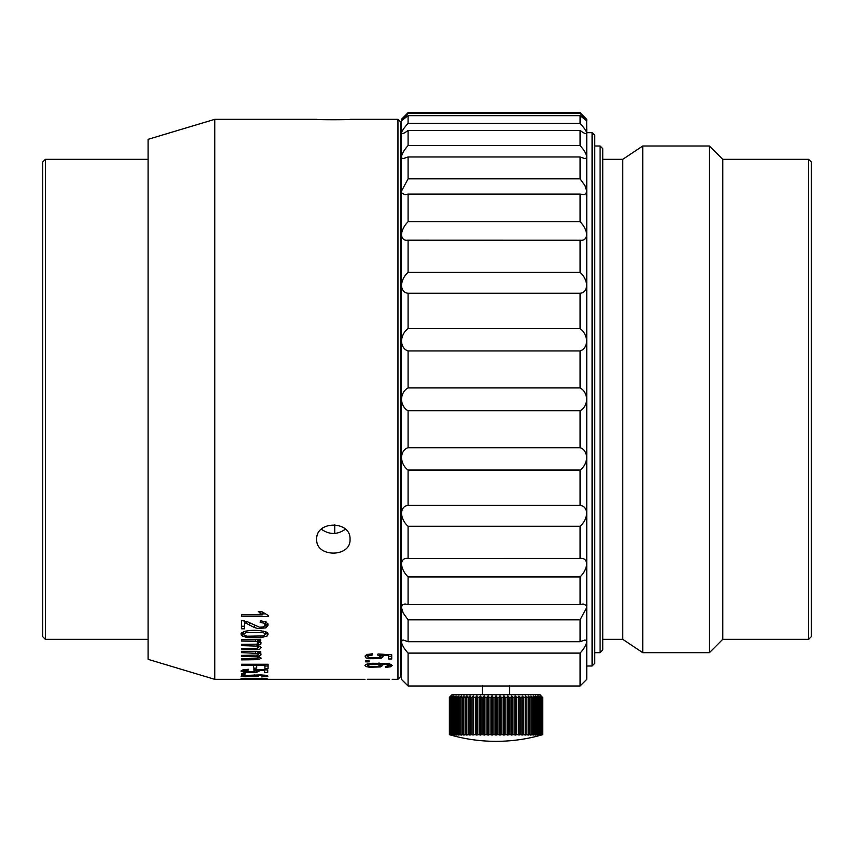 <?xml version="1.0" encoding="UTF-8"?>
<svg xmlns="http://www.w3.org/2000/svg" width="854" height="854" viewBox="0 0 854 854"><rect width="100%" height="100%" fill="white"/><g stroke="black" fill="none" stroke-linecap="round" stroke-linejoin="round"><path stroke-width="1.28" d="M45.369 639.336L42.7 636.668L42.7 162.004L45.369 159.335L45.369 639.336L148.084 639.336M334.757 533.43L334.757 524.708M592.089 132.669L594.758 135.327L594.758 663.334L592.089 666.003L592.089 132.669L586.751 132.669M600.084 146.002L602.753 148.66L602.753 650.001L600.084 652.669L600.084 146.002L594.758 146.002M602.753 639.336L622.758 639.336L622.758 159.335L602.753 159.335M622.758 639.336L642.752 652.669L642.752 146.002L622.758 159.335M808.631 639.336L808.631 159.335L811.3 162.004L811.3 636.668L808.631 639.336L722.751 639.336L709.418 652.669L709.418 146.002L642.752 146.002M722.751 639.336L722.751 159.335L709.418 146.002M586.677 120.937L586.751 133.032C586.196 130.833 583.976 127.609 580.09 123.382L580.09 115.653L586.751 120.862L580.09 113.272L408.084 113.272L401.423 120.862L401.423 119.336L408.084 112.664L402.757 119.005M580.09 113.272L580.09 112.664L408.084 112.664M401.69 120.329L402.106 119.773M580.09 130.438C583.955 133.384 586.175 134.249 586.751 133.032L586.751 156.848C586.196 153.624 583.976 149.856 580.09 145.564L580.09 130.438L408.084 130.438L408.084 145.564C404.22 149.824 401.999 153.592 401.423 156.848L401.892 158.171L403.163 158.63L408.084 156.976L580.09 156.976L584.883 158.63L585.897 158.438L586.751 156.848L586.751 128.666M586.068 133.683L586.751 133.032M408.084 115.653L408.084 123.382C404.22 127.588 401.999 130.801 401.423 133.032L401.423 120.862L408.084 115.653L580.09 115.653M580.09 123.382L408.063 123.414M580.09 526.267C583.955 522.883 586.175 518.538 586.751 513.222L586.751 563.918C586.196 559.733 583.976 557.918 580.09 558.463L580.09 526.267L408.084 526.267L408.084 558.463L407.123 558.42M581.051 558.42L408.084 558.463C404.22 557.897 401.999 559.712 401.423 563.918C401.978 568.711 404.198 573.045 408.084 576.93L580.09 576.93C583.955 573.087 586.175 568.743 586.751 563.918L586.751 679.336L580.09 685.997L580.09 653.107C583.955 648.837 586.175 645.08 586.751 641.824L586.282 640.489L584.883 640.03L580.09 641.696L408.084 641.696L403.28 640.041L402.277 640.233L401.423 641.824L401.423 607.418L403.163 612.98L408.084 619.833L580.09 619.833L586.751 607.418L586.282 605.443L583.186 603.991L580.09 604.568L408.084 604.568L404.988 603.991L402.277 604.942L401.423 607.418L401.423 457.552C401.978 463.081 404.198 467.255 408.084 470.052L580.09 470.052C583.955 467.287 586.175 463.124 586.751 457.552L586.751 513.222C586.196 508.365 583.976 505.76 580.09 505.408L408.084 505.408C404.22 505.739 401.999 508.343 401.423 513.222C401.978 518.495 404.198 522.851 408.084 526.267M580.09 505.408L580.09 470.052M408.084 470.052L408.084 505.408M580.09 447.72L408.084 447.72C404.22 448.926 401.999 452.204 401.423 457.552L401.423 399.33C401.978 404.881 404.198 408.682 408.084 410.742L580.09 410.742C583.955 408.714 586.175 404.913 586.751 399.33C586.196 393.779 583.976 389.979 580.09 387.919L580.09 350.941C583.955 349.734 586.175 346.468 586.751 341.12C586.196 335.579 583.976 331.416 580.09 328.619L580.09 293.253C583.955 292.933 586.175 290.328 586.751 285.449L586.751 457.552C586.196 452.225 583.976 448.958 580.09 447.72L580.09 410.742M408.084 410.742L408.084 447.72M580.09 641.696L580.09 619.833M408.084 619.833L408.084 641.696M580.09 112.664L586.751 119.336L586.751 120.873M408.084 653.107L408.084 685.997L401.423 679.336L401.423 641.824C401.978 645.048 404.198 648.805 408.084 653.107L580.09 653.107M580.09 685.997L408.084 685.997M580.09 604.568L580.09 576.93M408.084 576.93L408.084 604.568M580.09 272.405L580.09 240.198C583.955 240.764 586.175 238.949 586.751 234.754C586.196 229.961 583.976 225.616 580.09 221.73L580.09 194.104L584.168 194.595L585.897 193.719L586.751 191.253L586.751 285.449C586.196 280.165 583.976 275.821 580.09 272.405L408.084 272.405C404.22 275.778 401.999 280.133 401.423 285.449L401.423 234.754C401.978 238.939 404.198 240.753 408.084 240.198L581.051 240.252M407.123 240.252L408.084 240.198L408.084 272.405M586.751 285.449L586.751 191.253L585.011 185.681L580.09 178.828L408.084 178.828L401.423 191.253L401.423 133.032L402.106 133.683M580.09 178.828L580.09 156.976M408.084 156.976L408.084 178.828M408.084 293.253L408.084 328.619C404.22 331.384 401.999 335.547 401.423 341.12L401.423 285.449C401.978 290.307 404.198 292.911 408.084 293.253L580.09 293.253M580.09 328.619L408.084 328.619M408.084 194.104L408.084 221.73C404.22 225.584 401.999 229.918 401.423 234.754L401.423 191.253L401.892 193.217L404.988 194.68L408.084 194.104L580.09 194.104M580.09 221.73L408.084 221.73M408.084 350.941L408.084 387.919C404.22 389.947 401.999 393.747 401.423 399.33L401.423 341.12C401.978 346.436 404.198 349.713 408.084 350.941L580.09 350.941M580.09 387.919L408.084 387.919M580.09 145.564L408.084 145.564M401.423 123.328L401.423 133.032C401.978 134.259 404.198 133.395 408.084 130.438M401.423 563.918L401.423 607.418M401.423 641.824L401.423 675.333M586.751 670.006L586.751 641.824M586.751 607.418L586.751 513.222M586.751 156.848L586.751 191.253M397.953 119.336L400.622 121.994L400.622 676.667L397.953 679.336L397.953 119.336L350.033 119.336C351.069 119.87 315.681 119.87 316.706 119.336L214.749 119.336L214.749 679.336L261.185 679.336M365.416 660.772L365.416 661.829L369.141 661.829L369.141 660.772L365.416 660.772L365.416 661.829M372.408 653.769L367.006 654.634L365.064 656.064L365.747 657.783L368.202 658.722L380.681 658.637L383.094 656.737L381.428 655.199L388.591 655.669L388.591 658.978L391.719 658.978L391.719 654.815L378.023 653.961L377.628 654.975L380.201 656.523L379.176 657.612L369.44 657.804L367.775 656.929L367.978 655.979L372.696 654.901L372.408 653.769M389.499 679.293L367.295 679.293M378.461 679.282L379.795 679.314M350.033 539.333C351.069 557.683 315.681 557.683 316.706 539.344C315.66 520.47 351.037 520.406 350.033 539.333M257.428 670.187L259.093 671.159L256.68 672.269L244.201 672.322L240.967 671.052L243.006 669.835L248.407 669.28L248.695 669.995L243.689 670.902L245.44 671.778L254.588 671.788L255.485 670.443L253.627 670.038L254.022 669.397L267.718 669.942L267.718 672.472L264.591 672.472L264.591 670.475L257.428 670.187L257.428 669.536M256.211 669.493L256.211 670.998L255.485 669.461M241.415 673.507L245.141 673.507L245.141 674.105L241.415 674.105L241.415 673.507L241.415 674.105M257.844 675.631C259.338 676.08 258.826 676.453 256.307 676.72L243.102 676.678L241.063 676.187L241.618 675.578L260.812 674.895L266.992 675.471L267.846 676.368L261.559 676.923L264.623 675.695L261.335 675.375L255.165 675.247L258.719 676.08M264.099 676.421L264.623 675.14M261.281 679.336L263.801 679.336M243.038 679.336L245.418 679.336M241.415 679.24L245.141 679.24L241.415 679.293M242.536 678.428L242.536 678.951C240.113 678.77 240.508 678.567 243.732 678.354L267.323 678.898L240.967 678.716M266.629 678.439L267.323 678.898M256.68 665.17L256.68 668.138L253.531 668.138L253.531 665.17L241.415 665.17L241.415 664.263L268.081 664.263L268.081 668.575L264.932 668.575L264.932 665.17L256.68 665.17L256.68 664.263M257.801 658.498L256.979 656.854L241.415 656.427L241.415 655.381L257.374 655.093L258.335 654.26L257.609 653.395L241.415 652.637L241.415 651.495L260.737 651.495L260.737 652.52L258.025 652.52L261.025 653.993L260.769 655.338L257.791 656.267L261.175 658.124L258.591 659.651L241.415 659.886L241.415 658.936L256.413 658.84L258.196 658.231L258.335 656.395M257.801 648.09L256.979 646.115L241.415 645.603L241.415 644.343L256.51 644.194L258.207 643.446L257.609 641.973L255.485 641.29L241.415 641.066L241.415 639.71L260.737 639.71L260.737 640.927L258.025 640.927L260.993 642.635L260.812 644.236L257.791 645.41L261.175 647.642L259.723 649.179L256.296 649.734L241.415 649.777L241.415 648.613L256.413 648.506L258.335 647.353M246.998 637.586L241.415 635.536L241.074 633.679L243.732 631.618C251.62 629.708 259.264 629.889 266.629 632.173L268.167 633.978L267.323 635.92L260.876 637.735L246.998 637.586L246.998 636.187M246.336 623.356L244.564 622.683L244.564 628.822L241.415 628.822L241.415 620.442L247.244 621.701L259.392 627.167L263.331 626.943L265.455 625.203L264.067 623.121L260.139 622.417L260.481 620.751L266.224 622.043L268.199 624.957L266.064 627.786L258.474 628.64L254.385 627.519L246.336 623.356L246.336 621.36M262.274 614.859L258.335 611.453L261.495 611.453L268.199 615.446L268.199 616.513L241.415 616.513L241.415 614.859L262.274 614.859L262.274 612.243M385.549 667.38L390.427 666.814L392.199 665.533L390.011 664.07L385.805 663.387L371.864 663.27L366.291 664.273L364.968 665.437L366.238 666.59L369.408 667.241L380.308 666.953L382.709 665.501L379.165 663.953L385.335 664.198L389.499 665.522L385.293 666.611L385.549 667.38L385.549 666.6M321.36 529.202C329.366 534.86 337.373 534.86 345.379 529.202M214.749 679.336L148.084 659.331L148.084 139.33L214.749 119.336M245.824 678.268L245.824 678.503C239.269 679.111 258.047 679.005 263.32 678.898C266.032 678.791 266.117 678.663 263.576 678.514L243.657 678.354M263.32 678.898C266.032 678.791 266.117 678.663 263.576 678.514M254.236 674.777L254.236 675.525L246.817 675.407C243.347 675.695 242.856 676.037 245.333 676.443L254.236 676.443C256.328 676.154 256.328 675.856 254.236 675.525C256.328 675.856 256.328 676.154 254.236 676.443M243.657 675.194L243.7 676.101L245.333 676.443M245.141 673.507L245.141 674.105M265.936 669.867L264.591 669.867M264.591 669.824L264.591 670.475M257.257 669.525L256.211 669.739M241.415 664.263L241.415 665.17M268.081 664.263L268.081 666.013L264.932 666.013M264.932 664.263L264.932 665.17M256.68 665.544L253.531 665.544M253.531 664.263L253.531 665.17M241.415 651.495L241.415 652.637M260.737 651.495L260.737 652.52M258.025 651.495L258.025 652.52M259.926 653.139L258.335 653.534M257.791 654.943L257.791 656.267M259.808 656.854L258.335 657.206M241.415 658.936L241.415 659.886M241.415 655.381L241.415 656.427M260.737 639.71L260.737 640.927M258.025 639.71L258.025 640.927M260.363 641.952L258.335 642.656M257.791 643.82L257.791 645.41M260.299 646.393L258.335 647.065M241.415 648.613L241.415 649.777M241.415 644.343L241.415 645.603M263.576 632.707L245.824 632.633L243.657 634.308L244.276 635.259L247.116 636.209L263.32 635.931L265.477 634.394L263.576 632.707L263.576 631.117M267.665 632.963L265.487 634.234L265.487 631.618M243.657 634.234L241.49 632.963M244.564 620.826L244.564 622.683M244.564 626.249L241.415 626.249M265.487 624.925L265.359 621.637M267.868 623.601L265.38 625.48M268.199 615.446L268.199 616.513M264.462 613.866L262.274 613.866M262.135 612.115L261.089 611.453M368.373 679.325L367.658 679.336M381.3 679.336L382.325 679.325M380.211 656.523L380.158 654.1M391.719 654.815L391.719 656.545L388.591 656.545M388.591 655.669L388.591 654.623M381.428 655.199L381.428 654.175M382.218 655.637L380.211 656.342M367.658 656.171L365.64 655.36M369.141 661.829L369.141 660.772M370.817 664.273L378.237 664.487L379.827 665.437L378.237 666.355L369.334 666.344L367.668 665.394L370.817 664.273L370.817 663.355M391.217 664.497L389.499 665.063M379.165 663.953L379.165 663.088M381.524 664.561L379.827 665.095M367.658 664.988L365.982 664.412M542.162 697.334L542.162 734.664L542.429 697.334L540.721 695.999L541.81 697.334L539.888 695.999L540.838 697.334L538.725 695.999L539.525 697.334L537.23 695.999L537.892 697.334L535.426 695.999L535.928 697.334L533.312 695.999L533.675 697.334L532.426 697.334L530.921 695.999L531.124 697.334L529.747 697.334L528.274 695.999L528.306 697.334L526.801 697.334L525.37 695.999L525.242 697.334L523.63 697.334L522.242 695.999L521.965 697.334L520.246 697.334L518.922 695.999L518.485 697.334L516.681 697.334L515.421 695.999L514.834 697.334L512.944 697.334L511.781 695.999L511.034 697.334L509.091 697.334L508.013 695.999L507.127 697.334L505.141 697.334L504.159 695.999L503.134 697.334L501.117 697.334L500.241 695.999L499.088 697.334L497.049 697.334L496.291 695.999L495.021 697.334L492.982 697.334L492.342 695.999L490.954 697.334L488.936 697.334L488.413 695.999L486.929 697.334L484.944 697.334L484.549 695.999L482.98 697.334L481.037 697.334L480.77 695.999L479.126 697.334L477.237 697.334L477.108 695.999L475.4 697.334L473.586 697.334L473.586 695.999L471.824 697.334L470.106 697.334L470.244 695.999L468.44 697.334L466.828 697.334L467.095 695.999L465.27 697.334L463.765 697.334L464.16 695.999L462.324 697.334L460.946 697.334L461.47 695.999L459.644 697.334L458.406 697.334L459.046 695.999L457.232 697.334L456.143 697.334L456.901 695.999L455.118 697.334L454.179 697.334L455.054 695.999L453.325 697.334L452.545 697.334L453.527 695.999L451.841 697.334L451.232 697.334L452.31 695.999L450.261 697.334L451.35 695.999L449.642 697.334L450.848 695.999L449.375 697.334L452.033 694.665L540.038 694.665L542.429 697.334M541.361 697.334L541.361 734.664L541.81 697.334M540.23 697.334L540.23 734.664L540.838 734.664L540.838 697.334M538.746 697.334L538.746 734.664L539.525 734.664L539.525 697.334M536.952 697.334L536.952 734.664L537.892 734.664L537.892 697.334M534.839 697.334L534.839 734.664L535.928 734.664L535.928 697.334M532.426 697.334L532.426 734.664L533.675 734.664L533.675 697.334M529.747 697.334L529.747 734.664L531.124 734.664L531.124 697.334M526.801 697.334L526.801 734.664L528.306 734.664L528.306 697.334M523.63 697.334L523.63 734.664L525.242 734.664L525.242 697.334M520.246 697.334L520.246 734.664L521.965 734.664L521.965 697.334M516.681 697.334L516.681 734.664L518.485 734.664L518.485 697.334M512.944 697.334L512.944 734.664L514.834 734.664L514.834 697.334M509.091 697.334L509.091 734.664L511.034 734.664L511.034 697.334M505.141 697.334L505.141 734.664L507.127 734.664L507.127 697.334M501.117 697.334L501.117 734.664L503.134 734.664L503.134 697.334M497.049 697.334L497.049 734.664L499.088 734.664L499.088 697.334M492.982 697.334L492.982 734.664L495.021 734.664L495.021 697.334M488.936 697.334L488.936 734.664L490.954 734.664L490.954 697.334M484.944 697.334L484.944 734.664L486.929 734.664L486.929 697.334M481.037 697.334L481.037 734.664L482.98 734.664L482.98 697.334M477.237 697.334L477.237 734.664L479.126 734.664L479.126 697.334M470.106 697.334L470.106 734.664L471.824 734.664A165.153 143.024 -90 0 0 473.148 735.048L473.586 697.334L473.586 734.664L475.4 734.664L475.4 697.334M471.824 734.664L471.824 697.334M466.828 697.334L466.828 734.664L468.44 734.664L468.44 697.334M463.765 697.334L463.765 734.664L465.27 734.664L465.27 697.334M460.946 697.334L460.946 734.664L462.324 734.664L462.324 697.334M458.406 697.334L458.406 734.664L459.644 734.664L459.644 697.334M456.143 697.334L456.143 734.664L457.232 734.664L457.232 697.334M454.179 697.334L454.179 734.664L455.118 734.664L455.118 697.334M452.545 697.334L452.545 734.664L453.325 734.664L453.325 697.334M451.232 697.334L451.232 734.664L451.841 734.664L451.841 697.334M450.261 697.334L450.261 734.664L450.709 697.334M449.642 697.334L449.642 734.664L449.909 697.334M449.375 697.334L449.375 734.664L449.471 697.334M449.375 734.664A165.153 143.024 90 0 0 450.698 735.048C465.526 739.233 480.631 741.325 496.035 741.336A166.669 166.669 0 0 0 541.372 735.048L541.372 735.048A165.153 143.024 -90 0 0 542.696 734.664L542.6 697.334M542.696 734.664L542.696 697.334M542.6 734.664A165.153 149.674 -90 0 1 541.222 735.048L541.169 735.048A165.153 135.284 -90 0 0 542.429 734.664M542.162 734.664A165.153 155.193 -90 0 1 540.721 735.048L540.635 735.048A165.153 126.509 -90 0 0 541.81 734.664M541.361 734.664A165.153 159.517 -90 0 1 539.888 735.048L539.76 735.048A165.153 116.774 -90 0 0 540.838 734.664M540.23 734.664A165.153 162.644 -90 0 1 538.725 735.048L538.543 735.048A165.153 106.152 -90 0 0 539.525 734.664M538.746 734.664A165.153 164.523 -90 0 1 537.23 735.048L537.017 735.048A165.153 94.73 -90 0 0 537.892 734.664M536.952 734.664A165.153 165.153 0 0 1 535.426 735.048L535.17 735.048A165.153 82.571 -90 0 0 535.928 734.664M534.839 734.664A165.153 164.523 90 0 1 533.312 735.048L533.024 735.048A165.153 69.793 -90 0 0 533.675 734.664M532.426 734.664A165.153 162.644 90 0 1 530.921 735.048L530.601 735.048A165.153 56.481 -90 0 0 531.124 734.664M529.747 734.664A165.153 159.517 90 0 1 528.274 735.048L527.911 735.048A165.153 42.743 -90 0 0 528.306 734.664M526.801 734.664A165.153 155.193 90 0 1 525.37 735.048L524.975 735.048A165.153 28.673 -90 0 0 525.242 734.664M523.63 734.664A165.153 149.674 90 0 1 522.242 735.048L521.826 735.048A165.153 14.39 -90 0 0 521.965 734.664M520.246 734.664A165.153 143.024 90 0 1 518.922 735.048L518.485 734.664M516.681 734.664A165.153 135.284 90 0 1 515.421 735.048L514.962 735.048A165.153 14.39 -90 0 1 514.834 734.664M512.944 734.664A165.153 126.509 90 0 1 511.781 735.048L511.3 735.048A165.153 28.673 -90 0 1 511.034 734.664M509.091 734.664A165.153 116.774 90 0 1 508.013 735.048L507.522 735.048A165.153 42.743 -90 0 1 507.127 734.664M505.141 734.664A165.153 106.152 90 0 1 504.159 735.048L503.657 735.048A165.153 56.481 -90 0 1 503.134 734.664M501.117 734.664A165.153 94.73 90 0 1 500.241 735.048L499.729 735.048A165.153 69.793 -90 0 1 499.088 734.664M497.049 734.664A165.153 82.571 90 0 1 496.291 735.048L495.779 735.048A165.153 82.571 -90 0 1 495.021 734.664M492.982 734.664A165.153 69.793 90 0 1 492.342 735.048L491.829 735.048A165.153 94.73 -90 0 1 490.954 734.664M488.936 734.664A165.153 56.481 90 0 1 488.413 735.048L487.912 735.048A165.153 106.152 -90 0 1 486.929 734.664M484.944 734.664A165.153 42.743 90 0 1 484.549 735.048L484.058 735.048A165.153 116.774 -90 0 1 482.98 734.664M481.037 734.664A165.153 28.673 90 0 1 480.77 735.048L480.29 735.048A165.153 126.509 -90 0 1 479.126 734.664M477.237 734.664A165.153 14.39 90 0 1 477.108 735.048L476.649 735.048A165.153 135.284 -90 0 1 475.4 734.664M470.106 734.664A165.153 14.39 90 0 0 470.244 735.048L469.828 735.048A165.153 149.674 -90 0 1 468.44 734.664M466.828 734.664A165.153 28.673 90 0 0 467.095 735.048L466.7 735.048A165.153 155.193 -90 0 1 465.27 734.664M463.765 734.664A165.153 42.743 90 0 0 464.16 735.048L463.797 735.048A165.153 159.517 -90 0 1 462.324 734.664M460.946 734.664A165.153 56.481 90 0 0 461.47 735.048L461.149 735.048A165.153 162.644 -90 0 1 459.644 734.664M458.406 734.664A165.153 69.793 90 0 0 459.046 735.048L458.758 735.048A165.153 164.523 -90 0 1 457.232 734.664M456.143 734.664A165.153 82.571 90 0 0 456.901 735.048L456.644 735.048A165.153 165.153 0 0 1 455.118 734.664M454.179 734.664A165.153 94.73 90 0 0 455.054 735.048L454.84 735.048A165.153 164.523 90 0 1 453.325 734.664M452.545 734.664A165.153 106.152 90 0 0 453.527 735.048L453.346 735.048A165.153 162.644 90 0 1 451.841 734.664M451.232 734.664A165.153 116.774 90 0 0 452.31 735.048L452.182 735.048A165.153 159.517 90 0 1 450.709 734.664M450.261 734.664A165.153 126.509 90 0 0 451.435 735.048L451.35 735.048A165.153 155.193 90 0 1 449.909 734.664M449.642 734.664A165.153 135.284 90 0 0 450.901 735.048L450.848 735.048A165.153 149.674 90 0 1 449.471 734.664M458.758 696.597L458.758 695.999M461.149 696.832L461.149 695.999M463.797 697.216L463.797 695.999M466.7 735.048L466.7 695.999M469.828 735.048L469.828 695.999M473.148 735.048L473.148 695.999M477.108 735.048L477.108 695.999M476.649 735.048L476.649 695.999M480.77 735.048L480.77 695.999M480.29 735.048L480.29 695.999M484.549 735.048L484.549 695.999M484.058 735.048L484.058 695.999M488.413 735.048L488.413 695.999M487.912 735.048L487.912 695.999M492.342 735.048L492.342 695.999M491.829 735.048L491.829 695.999M496.291 735.048L496.291 695.999M495.779 735.048L495.779 695.999M500.241 735.048L500.241 695.999M499.729 735.048L499.729 695.999M504.159 735.048L504.159 695.999M503.657 735.048L503.657 695.999M508.013 735.048L508.013 695.999M507.522 735.048L507.522 695.999M511.781 735.048L511.781 695.999M511.3 735.048L511.3 695.999M515.421 735.048L515.421 695.999M514.962 735.048L514.962 695.999M518.922 735.048L518.922 695.999M522.242 735.048L522.242 695.999M525.37 735.048L525.37 695.999M528.274 697.216L528.274 695.999M530.921 696.832L530.921 695.999M533.312 696.597L533.312 695.999M266.427 675.365L266.427 676.656M256.307 675.365L256.307 676.72M244.917 669.504L244.917 670.358M256.68 669.653L256.68 672.269M244.201 671.479L244.201 672.322M256.979 655.178L256.979 656.854M257.609 651.495L257.609 653.395M255.485 651.495L255.485 652.819M256.979 644.097L256.979 646.115M257.609 639.71L257.609 641.973M255.485 639.71L255.485 641.29M245.824 631.063L245.824 632.633M267.323 633.273L267.323 635.92M260.876 636.358L260.876 637.735M242.536 633.743L242.536 636.379M266.064 625.171L266.064 627.786M254.385 625.48L254.385 627.519M249.699 622.897L249.699 625.171M260.022 611.453L260.022 613.257M368.917 655.477L368.917 654.121M379.486 655.626L379.486 654.057M380.681 658.637L380.681 656.224M368.202 658.722L368.202 657.302M378.237 664.487L378.237 663.088M390.427 666.814L390.427 664.807M388.623 664.828L388.623 663.75M385.335 664.198L385.335 663.344M380.308 666.953L380.308 664.978M369.408 667.241L369.408 666.366M148.084 159.335L45.369 159.335M592.089 666.003L586.751 666.003M600.084 652.669L594.758 652.669M709.418 652.669L642.752 652.669M808.631 159.335L722.751 159.335M397.953 679.336L392.199 679.336M364.968 679.336L263.149 679.336M401.423 128.666L400.622 128.666M401.423 670.006L400.622 670.006M265.498 675.236L265.498 676.026M255.826 675.311L255.826 675.984M243.657 669.696L243.657 671.009M258.335 651.623L258.335 654.26M258.335 644.759L258.335 647.364M258.335 640.372L258.335 642.998M243.657 631.64L243.657 634.308M367.658 654.324L367.658 656.545M367.658 663.248L367.658 665.458M389.499 663.291L389.499 665.512M379.827 663.216L379.827 665.426M509.699 694.665L509.699 685.847M482.371 694.665L482.371 685.847"/></g></svg>
